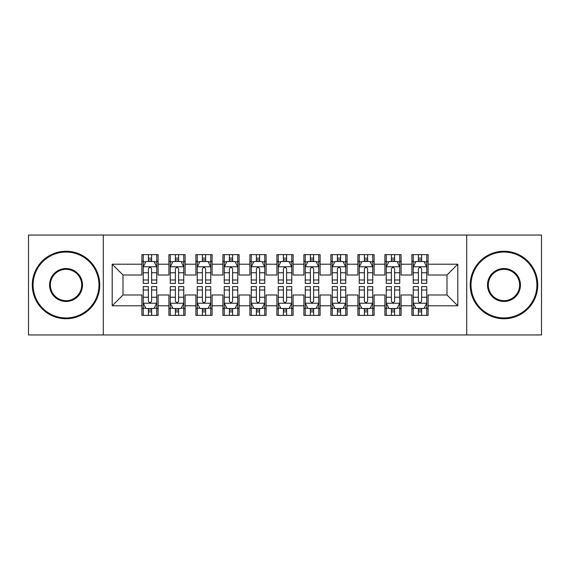 <?xml version="1.0" encoding="UTF-8"?>
<svg xmlns="http://www.w3.org/2000/svg" width="570" height="570" viewBox="0 0 570 570"><rect width="100%" height="100%" fill="white"/><g stroke="black" fill="none" stroke-linecap="round" stroke-linejoin="round"><path stroke-width="0.85" d="M466.709 334.953L541.5 334.953L541.5 235.047L466.709 235.047L466.709 334.953L103.291 334.953L103.291 235.047L28.5 235.047L28.5 334.953L103.291 334.953M466.709 235.047L103.291 235.047M112.197 305.791L112.197 264.209L141.901 264.209L141.901 275.011L122.999 275.011L122.999 294.989L112.197 305.791L141.901 305.791L141.901 315.374L158.097 315.374L158.097 305.791L168.898 305.791L168.898 315.374L185.1 315.374L185.1 305.791L195.902 305.791L195.902 315.374L212.097 315.374L212.097 305.791L222.898 305.791L222.898 315.374L239.101 315.374L239.101 305.791L249.902 305.791L249.902 315.374L266.097 315.374L266.097 305.791L276.899 305.791L276.899 315.374L293.101 315.374L293.101 305.791L303.903 305.791L303.903 315.374L320.098 315.374L320.098 305.791L330.899 305.791L330.899 315.374L347.102 315.374L347.102 305.791L357.903 305.791L357.903 315.374L374.098 315.374L374.098 305.791L384.9 305.791L384.9 315.374L401.102 315.374L401.102 305.791L411.903 305.791L411.903 315.374L428.099 315.374L428.099 294.989L447.001 294.989L447.001 275.011L428.099 275.011L428.099 264.209L457.803 264.209L457.803 305.791L428.099 305.791M428.099 264.209L428.099 254.626L411.903 254.626L411.903 264.209L401.102 264.209L401.102 254.626L384.9 254.626L384.9 264.209L374.098 264.209L374.098 254.626L357.903 254.626L357.903 264.209L347.102 264.209L347.102 254.626L330.899 254.626L330.899 264.209L320.098 264.209L320.098 254.626L303.903 254.626L303.903 264.209L293.101 264.209L293.101 254.626L276.899 254.626L276.899 264.209L266.097 264.209L266.097 254.626L249.902 254.626L249.902 264.209L239.101 264.209L239.101 254.626L222.898 254.626L222.898 264.209L212.097 264.209L212.097 254.626L195.902 254.626L195.902 264.209L185.1 264.209L185.1 254.626L168.898 254.626L168.898 264.209L158.097 264.209L158.097 254.626L141.901 254.626L141.901 264.209M401.102 305.791L401.102 294.989L411.903 294.989L411.903 305.791M457.803 264.209L447.001 275.011M374.098 305.791L374.098 294.989L384.9 294.989L384.9 305.791M411.903 264.209L411.903 275.011L401.102 275.011L401.102 264.209M347.102 305.791L347.102 294.989L357.903 294.989L357.903 305.791M384.9 264.209L384.9 275.011L374.098 275.011L374.098 264.209M320.098 305.791L320.098 294.989L330.899 294.989L330.899 305.791M357.903 264.209L357.903 275.011L347.102 275.011L347.102 264.209M293.101 305.791L293.101 294.989L303.903 294.989L303.903 305.791M330.899 264.209L330.899 275.011L320.098 275.011L320.098 264.209M266.097 305.791L266.097 294.989L276.899 294.989L276.899 305.791M303.903 264.209L303.903 275.011L293.101 275.011L293.101 264.209M239.101 305.791L239.101 294.989L249.902 294.989L249.902 305.791M276.899 264.209L276.899 275.011L266.097 275.011L266.097 264.209M212.097 305.791L212.097 294.989L222.898 294.989L222.898 305.791M249.902 264.209L249.902 275.011L239.101 275.011L239.101 264.209M185.1 305.791L185.1 294.989L195.902 294.989L195.902 305.791M222.898 264.209L222.898 275.011L212.097 275.011L212.097 264.209M158.097 305.791L158.097 294.989L168.898 294.989L168.898 305.791M195.902 264.209L195.902 275.011L185.1 275.011L185.1 264.209M122.999 294.989L141.901 294.989L141.901 305.791M168.898 264.209L168.898 275.011L158.097 275.011L158.097 264.209M411.903 261.373L413.25 261.373M426.752 261.373L428.099 261.373M384.9 261.373L386.253 261.373M399.748 261.373L401.102 261.373M357.903 261.373L359.25 261.373M372.751 261.373L374.098 261.373M330.899 261.373L332.253 261.373M345.748 261.373L347.102 261.373M303.903 261.373L305.249 261.373M318.751 261.373L320.098 261.373M276.899 261.373L278.253 261.373M291.747 261.373L293.101 261.373M249.902 261.373L251.249 261.373M264.751 261.373L266.097 261.373M222.898 261.373L224.252 261.373M237.747 261.373L239.101 261.373M195.902 261.373L197.248 261.373M210.75 261.373L212.097 261.373M168.898 261.373L170.252 261.373M183.747 261.373L185.1 261.373M141.901 261.373L143.248 261.373M156.75 261.373L158.097 261.373M141.901 308.627L143.248 308.627M156.75 308.627L158.097 308.627M168.898 308.627L170.252 308.627M183.747 308.627L185.1 308.627M195.902 308.627L197.248 308.627M210.75 308.627L212.097 308.627M222.898 308.627L224.252 308.627M237.747 308.627L239.101 308.627M249.902 308.627L251.249 308.627M264.751 308.627L266.097 308.627M276.899 308.627L278.253 308.627M291.747 308.627L293.101 308.627M303.903 308.627L305.249 308.627M318.751 308.627L320.098 308.627M330.899 308.627L332.253 308.627M345.748 308.627L347.102 308.627M357.903 308.627L359.25 308.627M372.751 308.627L374.098 308.627M384.9 308.627L386.253 308.627M399.748 308.627L401.102 308.627M411.903 308.627L413.25 308.627M426.752 308.627L428.099 308.627M112.197 264.209L122.999 275.011M447.001 294.989L457.803 305.791M151.62 258.132L148.378 258.132M156.75 279.998L151.62 279.998L151.62 283.383L156.75 283.383L156.75 266.91L154.05 261.509L145.948 261.509L143.248 266.91L143.248 283.383L148.378 283.383L148.378 279.998L143.248 279.998M143.248 266.91L143.248 254.626M156.75 266.91L156.75 254.626M148.378 261.509L148.378 254.626M151.62 254.626L151.62 261.509M151.62 279.998L151.62 268.933C150.544 266.853 149.461 266.853 148.378 268.933L148.378 279.998M151.62 261.373L148.378 261.373M148.378 311.868L151.62 311.868M143.248 290.002L148.378 290.002L148.378 286.617L143.248 286.617L143.248 303.09L145.948 308.491L154.05 308.491L156.75 303.09L156.75 286.617L151.62 286.617L151.62 290.002L156.75 290.002M156.75 303.09L156.75 315.374M143.248 303.09L143.248 315.374M151.62 308.491L151.62 315.374M148.378 315.374L148.378 308.491M148.378 290.002L148.378 301.067C149.461 303.147 150.537 303.147 151.62 301.067L151.62 290.002M148.378 308.627L151.62 308.627M178.617 258.132L175.382 258.132M183.747 279.998L178.617 279.998L178.617 283.383L183.747 283.383L183.747 266.91L181.053 261.509L172.952 261.509L170.252 266.91L170.252 283.383L175.382 283.383L175.382 279.998L170.252 279.998M170.252 266.91L170.252 254.626M183.747 266.91L183.747 254.626M175.382 261.509L175.382 254.626M178.617 254.626L178.617 261.509M178.617 279.998L178.617 268.933C177.541 266.853 176.465 266.853 175.382 268.933L175.382 279.998M178.617 261.373L175.382 261.373M205.62 258.132L202.379 258.132M210.75 279.998L205.62 279.998L205.62 283.383L210.75 283.383L210.75 266.91L208.05 261.509L199.949 261.509L197.248 266.91L197.248 283.383L202.379 283.383L202.379 279.998L197.248 279.998M197.248 266.91L197.248 254.626M210.75 266.91L210.75 254.626M202.379 261.509L202.379 254.626M205.62 254.626L205.62 261.509M205.62 279.998L205.62 268.933C204.544 266.853 203.462 266.853 202.379 268.933L202.379 279.998M205.62 261.373L202.379 261.373M175.382 311.868L178.617 311.868M170.252 290.002L175.382 290.002L175.382 286.617L170.252 286.617L170.252 303.09L172.952 308.491L181.053 308.491L183.747 303.09L183.747 286.617L178.617 286.617L178.617 290.002L183.747 290.002M183.747 303.09L183.747 315.374M170.252 303.09L170.252 315.374M178.617 308.491L178.617 315.374M175.382 315.374L175.382 308.491M175.382 290.002L175.382 301.067C176.458 303.147 177.541 303.147 178.617 301.067L178.617 290.002M175.382 308.627L178.617 308.627M202.379 311.868L205.62 311.868M197.248 290.002L202.379 290.002L202.379 286.617L197.248 286.617L197.248 303.09L199.949 308.491L208.05 308.491L210.75 303.09L210.75 286.617L205.62 286.617L205.62 290.002L210.75 290.002M210.75 303.09L210.75 315.374M197.248 303.09L197.248 315.374M205.62 308.491L205.62 315.374M202.379 315.374L202.379 308.491M202.379 290.002L202.379 301.067C203.462 303.147 204.537 303.147 205.62 301.067L205.62 290.002M202.379 308.627L205.62 308.627M66.027 317.939A32.939 32.939 0 0 0 98.973 285A32.939 32.939 0 0 0 66.027 252.061A32.939 32.939 0 0 0 33.088 285A32.939 32.939 0 0 0 66.027 317.939M66.027 251.249A33.751 33.751 0 0 1 99.778 285A33.751 33.751 0 0 1 66.027 318.751A33.751 33.751 0 0 1 32.283 285A33.751 33.751 0 0 1 66.027 251.249M66.027 301.473A16.473 16.473 0 0 1 49.562 285A16.473 16.473 0 0 1 66.027 268.527A16.473 16.473 0 0 1 82.5 285A16.473 16.473 0 0 1 66.027 301.473M66.027 269.339A15.661 15.661 0 0 0 50.367 285A15.661 15.661 0 0 0 66.027 300.661A15.661 15.661 0 0 0 81.688 285A15.661 15.661 0 0 0 66.027 269.339M503.973 317.939A32.939 32.939 0 0 0 536.911 285A32.939 32.939 0 0 0 503.973 252.061A32.939 32.939 0 0 0 471.027 285A32.939 32.939 0 0 0 503.973 317.939M503.973 251.249A33.751 33.751 0 0 1 537.717 285A33.751 33.751 0 0 1 503.973 318.751A33.751 33.751 0 0 1 470.222 285A33.751 33.751 0 0 1 503.973 251.249M503.973 301.473A16.473 16.473 0 0 1 487.5 285A16.473 16.473 0 0 1 503.973 268.527A16.473 16.473 0 0 1 520.439 285A16.473 16.473 0 0 1 503.973 301.473M503.973 269.339A15.661 15.661 0 0 0 488.312 285A15.661 15.661 0 0 0 503.973 300.661A15.661 15.661 0 0 0 519.633 285A15.661 15.661 0 0 0 503.973 269.339M232.617 258.132L229.382 258.132M237.747 279.998L232.617 279.998L232.617 283.383L237.747 283.383L237.747 266.91L235.047 261.509L226.953 261.509L224.252 266.91L224.252 283.383L229.382 283.383L229.382 279.998L224.252 279.998M224.252 266.91L224.252 254.626M237.747 266.91L237.747 254.626M229.382 261.509L229.382 254.626M232.617 254.626L232.617 261.509M232.617 279.998L232.617 268.933C231.541 266.853 230.458 266.853 229.382 268.933L229.382 279.998M232.617 261.373L229.382 261.373M259.621 258.132L256.379 258.132M264.751 279.998L259.621 279.998L259.621 283.383L264.751 283.383L264.751 266.91L262.05 261.509L253.949 261.509L251.249 266.91L251.249 283.383L256.379 283.383L256.379 279.998L251.249 279.998M251.249 266.91L251.249 254.626M264.751 266.91L264.751 254.626M256.379 261.509L256.379 254.626M259.621 254.626L259.621 261.509M259.621 279.998L259.621 268.933C258.545 266.853 257.462 266.853 256.379 268.933L256.379 279.998M259.621 261.373L256.379 261.373M229.382 311.868L232.617 311.868M224.252 290.002L229.382 290.002L229.382 286.617L224.252 286.617L224.252 303.09L226.953 308.491L235.047 308.491L237.747 303.09L237.747 286.617L232.617 286.617L232.617 290.002L237.747 290.002M237.747 303.09L237.747 315.374M224.252 303.09L224.252 315.374M232.617 308.491L232.617 315.374M229.382 315.374L229.382 308.491M229.382 290.002L229.382 301.067C230.458 303.147 231.541 303.147 232.617 301.067L232.617 290.002M229.382 308.627L232.617 308.627M256.379 311.868L259.621 311.868M251.249 290.002L256.379 290.002L256.379 286.617L251.249 286.617L251.249 303.09L253.949 308.491L262.05 308.491L264.751 303.09L264.751 286.617L259.621 286.617L259.621 290.002L264.751 290.002M264.751 303.09L264.751 315.374M251.249 303.09L251.249 315.374M259.621 308.491L259.621 315.374M256.379 315.374L256.379 308.491M256.379 290.002L256.379 301.067C257.462 303.147 258.538 303.147 259.621 301.067L259.621 290.002M256.379 308.627L259.621 308.627M286.617 258.132L283.383 258.132M291.747 279.998L286.617 279.998L286.617 283.383L291.747 283.383L291.747 266.91L289.047 261.509L280.953 261.509L278.253 266.91L278.253 283.383L283.383 283.383L283.383 279.998L278.253 279.998M278.253 266.91L278.253 254.626M291.747 266.91L291.747 254.626M283.383 261.509L283.383 254.626M286.617 254.626L286.617 261.509M286.617 279.998L286.617 268.933C285.541 266.853 284.459 266.853 283.383 268.933L283.383 279.998M286.617 261.373L283.383 261.373M283.383 311.868L286.617 311.868M278.253 290.002L283.383 290.002L283.383 286.617L278.253 286.617L278.253 303.09L280.953 308.491L289.047 308.491L291.747 303.09L291.747 286.617L286.617 286.617L286.617 290.002L291.747 290.002M291.747 303.09L291.747 315.374M278.253 303.09L278.253 315.374M286.617 308.491L286.617 315.374M283.383 315.374L283.383 308.491M283.383 290.002L283.383 301.067C284.459 303.147 285.541 303.147 286.617 301.067L286.617 290.002M283.383 308.627L286.617 308.627M313.621 258.132L310.379 258.132M318.751 279.998L313.621 279.998L313.621 283.383L318.751 283.383L318.751 266.91L316.051 261.509L307.95 261.509L305.249 266.91L305.249 283.383L310.379 283.383L310.379 279.998L305.249 279.998M305.249 266.91L305.249 254.626M318.751 266.91L318.751 254.626M310.379 261.509L310.379 254.626M313.621 254.626L313.621 261.509M313.621 279.998L313.621 268.933C312.538 266.853 311.462 266.853 310.379 268.933L310.379 279.998M313.621 261.373L310.379 261.373M310.379 311.868L313.621 311.868M305.249 290.002L310.379 290.002L310.379 286.617L305.249 286.617L305.249 303.09L307.95 308.491L316.051 308.491L318.751 303.09L318.751 286.617L313.621 286.617L313.621 290.002L318.751 290.002M318.751 303.09L318.751 315.374M305.249 303.09L305.249 315.374M313.621 308.491L313.621 315.374M310.379 315.374L310.379 308.491M310.379 290.002L310.379 301.067C311.455 303.147 312.538 303.147 313.621 301.067L313.621 290.002M310.379 308.627L313.621 308.627M340.618 258.132L337.383 258.132M345.748 279.998L340.618 279.998L340.618 283.383L345.748 283.383L345.748 266.91L343.047 261.509L334.953 261.509L332.253 266.91L332.253 283.383L337.383 283.383L337.383 279.998L332.253 279.998M332.253 266.91L332.253 254.626M345.748 266.91L345.748 254.626M337.383 261.509L337.383 254.626M340.618 254.626L340.618 261.509M340.618 279.998L340.618 268.933C339.542 266.853 338.459 266.853 337.383 268.933L337.383 279.998M340.618 261.373L337.383 261.373M337.383 311.868L340.618 311.868M332.253 290.002L337.383 290.002L337.383 286.617L332.253 286.617L332.253 303.09L334.953 308.491L343.047 308.491L345.748 303.09L345.748 286.617L340.618 286.617L340.618 290.002L345.748 290.002M345.748 303.09L345.748 315.374M332.253 303.09L332.253 315.374M340.618 308.491L340.618 315.374M337.383 315.374L337.383 308.491M337.383 290.002L337.383 301.067C338.459 303.147 339.542 303.147 340.618 301.067L340.618 290.002M337.383 308.627L340.618 308.627M367.622 258.132L364.38 258.132M372.751 279.998L367.622 279.998L367.622 283.383L372.751 283.383L372.751 266.91L370.051 261.509L361.95 261.509L359.25 266.91L359.25 283.383L364.38 283.383L364.38 279.998L359.25 279.998M359.25 266.91L359.25 254.626M372.751 266.91L372.751 254.626M364.38 261.509L364.38 254.626M367.622 254.626L367.622 261.509M367.622 279.998L367.622 268.933C366.539 266.853 365.463 266.853 364.38 268.933L364.38 279.998M367.622 261.373L364.38 261.373M364.38 311.868L367.622 311.868M359.25 290.002L364.38 290.002L364.38 286.617L359.25 286.617L359.25 303.09L361.95 308.491L370.051 308.491L372.751 303.09L372.751 286.617L367.622 286.617L367.622 290.002L372.751 290.002M372.751 303.09L372.751 315.374M359.25 303.09L359.25 315.374M367.622 308.491L367.622 315.374M364.38 315.374L364.38 308.491M364.38 290.002L364.38 301.067C365.455 303.147 366.539 303.147 367.622 301.067L367.622 290.002M364.38 308.627L367.622 308.627M394.618 258.132L391.383 258.132M399.748 279.998L394.618 279.998L394.618 283.383L399.748 283.383L399.748 266.91L397.048 261.509L388.947 261.509L386.253 266.91L386.253 283.383L391.383 283.383L391.383 279.998L386.253 279.998M386.253 266.91L386.253 254.626M399.748 266.91L399.748 254.626M391.383 261.509L391.383 254.626M394.618 254.626L394.618 261.509M394.618 279.998L394.618 268.933C393.542 266.853 392.459 266.853 391.383 268.933L391.383 279.998M394.618 261.373L391.383 261.373M391.383 311.868L394.618 311.868M386.253 290.002L391.383 290.002L391.383 286.617L386.253 286.617L386.253 303.09L388.947 308.491L397.048 308.491L399.748 303.09L399.748 286.617L394.618 286.617L394.618 290.002L399.748 290.002M399.748 303.09L399.748 315.374M386.253 303.09L386.253 315.374M394.618 308.491L394.618 315.374M391.383 315.374L391.383 308.491M391.383 290.002L391.383 301.067C392.459 303.147 393.535 303.147 394.618 301.067L394.618 290.002M391.383 308.627L394.618 308.627M421.622 258.132L418.38 258.132M426.752 279.998L421.622 279.998L421.622 283.383L426.752 283.383L426.752 266.91L424.051 261.509L415.95 261.509L413.25 266.91L413.25 283.383L418.38 283.383L418.38 279.998L413.25 279.998M413.25 266.91L413.25 254.626M426.752 266.91L426.752 254.626M418.38 261.509L418.38 254.626M421.622 254.626L421.622 261.509M421.622 279.998L421.622 268.933C420.539 266.853 419.463 266.853 418.38 268.933L418.38 279.998M421.622 261.373L418.38 261.373M418.38 311.868L421.622 311.868M413.25 290.002L418.38 290.002L418.38 286.617L413.25 286.617L413.25 303.09L415.95 308.491L424.051 308.491L426.752 303.09L426.752 286.617L421.622 286.617L421.622 290.002L426.752 290.002M426.752 303.09L426.752 315.374M413.25 303.09L413.25 315.374M421.622 308.491L421.622 315.374M418.38 315.374L418.38 308.491M418.38 290.002L418.38 301.067C419.456 303.147 420.539 303.147 421.622 301.067L421.622 290.002M418.38 308.627L421.622 308.627M156.686 266.774L143.319 266.774M143.248 261.837L145.785 261.837M154.214 261.837L156.75 261.837M148.378 272.759L143.248 272.759M156.75 272.759L151.62 272.759M151.62 259.856L148.378 259.856M143.319 303.226L156.686 303.226M156.75 308.163L154.214 308.163M145.785 308.163L143.248 308.163M151.62 297.241L156.75 297.241M143.248 297.241L148.378 297.241M148.378 310.144L151.62 310.144M183.683 266.774L170.316 266.774M170.252 261.837L172.788 261.837M181.21 261.837L183.747 261.837M175.382 272.759L170.252 272.759M183.747 272.759L178.617 272.759M178.617 259.856L175.382 259.856M210.679 266.774L197.32 266.774M197.248 261.837L199.785 261.837M208.214 261.837L210.75 261.837M202.379 272.759L197.248 272.759M210.75 272.759L205.62 272.759M205.62 259.856L202.379 259.856M170.316 303.226L183.683 303.226M183.747 308.163L181.21 308.163M172.788 308.163L170.252 308.163M178.617 297.241L183.747 297.241M170.252 297.241L175.382 297.241M175.382 310.144L178.617 310.144M197.32 303.226L210.679 303.226M210.75 308.163L208.214 308.163M199.785 308.163L197.248 308.163M205.62 297.241L210.75 297.241M197.248 297.241L202.379 297.241M202.379 310.144L205.62 310.144M237.683 266.774L224.316 266.774M224.252 261.837L226.789 261.837M235.211 261.837L237.747 261.837M229.382 272.759L224.252 272.759M237.747 272.759L232.617 272.759M232.617 259.856L229.382 259.856M264.68 266.774L251.32 266.774M251.249 261.837L253.785 261.837M262.214 261.837L264.751 261.837M256.379 272.759L251.249 272.759M264.751 272.759L259.621 272.759M259.621 259.856L256.379 259.856M224.316 303.226L237.683 303.226M237.747 308.163L235.211 308.163M226.789 308.163L224.252 308.163M232.617 297.241L237.747 297.241M224.252 297.241L229.382 297.241M229.382 310.144L232.617 310.144M251.32 303.226L264.68 303.226M264.751 308.163L262.214 308.163M253.785 308.163L251.249 308.163M259.621 297.241L264.751 297.241M251.249 297.241L256.379 297.241M256.379 310.144L259.621 310.144M291.683 266.774L278.317 266.774M278.253 261.837L280.789 261.837M289.211 261.837L291.747 261.837M283.383 272.759L278.253 272.759M291.747 272.759L286.617 272.759M286.617 259.856L283.383 259.856M278.317 303.226L291.683 303.226M291.747 308.163L289.211 308.163M280.789 308.163L278.253 308.163M286.617 297.241L291.747 297.241M278.253 297.241L283.383 297.241M283.383 310.144L286.617 310.144M318.68 266.774L305.32 266.774M305.249 261.837L307.786 261.837M316.215 261.837L318.751 261.837M310.379 272.759L305.249 272.759M318.751 272.759L313.621 272.759M313.621 259.856L310.379 259.856M305.32 303.226L318.68 303.226M318.751 308.163L316.215 308.163M307.786 308.163L305.249 308.163M313.621 297.241L318.751 297.241M305.249 297.241L310.379 297.241M310.379 310.144L313.621 310.144M345.684 266.774L332.317 266.774M332.253 261.837L334.79 261.837M343.211 261.837L345.748 261.837M337.383 272.759L332.253 272.759M345.748 272.759L340.618 272.759M340.618 259.856L337.383 259.856M332.317 303.226L345.684 303.226M345.748 308.163L343.211 308.163M334.79 308.163L332.253 308.163M340.618 297.241L345.748 297.241M332.253 297.241L337.383 297.241M337.383 310.144L340.618 310.144M372.68 266.774L359.321 266.774M359.25 261.837L361.786 261.837M370.215 261.837L372.751 261.837M364.38 272.759L359.25 272.759M372.751 272.759L367.622 272.759M367.622 259.856L364.38 259.856M359.321 303.226L372.68 303.226M372.751 308.163L370.215 308.163M361.786 308.163L359.25 308.163M367.622 297.241L372.751 297.241M359.25 297.241L364.38 297.241M364.38 310.144L367.622 310.144M399.684 266.774L386.318 266.774M386.253 261.837L388.79 261.837M397.212 261.837L399.748 261.837M391.383 272.759L386.253 272.759M399.748 272.759L394.618 272.759M394.618 259.856L391.383 259.856M386.318 303.226L399.684 303.226M399.748 308.163L397.212 308.163M388.79 308.163L386.253 308.163M394.618 297.241L399.748 297.241M386.253 297.241L391.383 297.241M391.383 310.144L394.618 310.144M426.681 266.774L413.314 266.774M413.25 261.837L415.786 261.837M424.215 261.837L426.752 261.837M418.38 272.759L413.25 272.759M426.752 272.759L421.622 272.759M421.622 259.856L418.38 259.856M413.314 303.226L426.681 303.226M426.752 308.163L424.215 308.163M415.786 308.163L413.25 308.163M421.622 297.241L426.752 297.241M413.25 297.241L418.38 297.241M418.38 310.144L421.622 310.144"/></g></svg>

